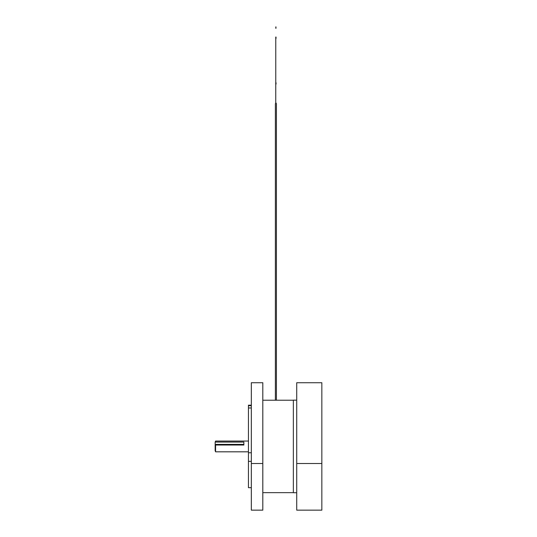 <?xml version="1.0" encoding="UTF-8"?>
<svg xmlns="http://www.w3.org/2000/svg" width="537" height="537" viewBox="0 0 537 537"><rect width="100%" height="100%" fill="white"/><g stroke="black" fill="none" stroke-linecap="round" stroke-linejoin="round"><path stroke-width="0.81" d="M321.844 463.512L296.726 463.512L296.726 382.727L321.844 382.727L321.844 510.15L296.726 510.15L296.726 463.512M251.323 405.683L248.45 405.683L248.45 407.979L251.323 407.979M251.323 452.758L248.45 452.758L248.45 461.343L251.323 461.343M251.323 487.683L248.45 487.683L248.45 461.343M248.45 452.758L248.45 407.979M262.801 510.15L251.323 510.15L251.323 382.727L262.801 382.727L262.801 510.15M262.801 463.512L251.323 463.512M248.45 405.683L248.45 405.193L251.323 405.193M296.726 400.159L293.356 400.159L293.356 492.718L296.726 492.718M275.374 400.226L275.374 103.715L275.89 102.755L276.407 103.715L276.407 400.226M215.156 450.724L215.156 445.24L215.585 445.019L215.585 451.818L215.156 450.724M248.45 441.058L215.585 441.058L215.585 442.065M215.156 445.24L215.156 444.374L243.858 444.374L243.858 445.019L215.585 445.019M243.858 444.374L243.858 442.065L215.156 442.065L215.585 441.058M215.156 444.374L215.156 442.065M293.356 492.651L262.801 492.651M293.356 400.226L262.801 400.226M276.018 37.046L276.018 38.469M275.763 37.046L275.763 82.664M276.031 82.711L276.031 84.134M275.75 82.711L275.75 102.789M275.964 28.32L275.964 26.904M275.817 28.32L275.817 26.904M248.45 451.818L215.585 451.818"/></g></svg>
